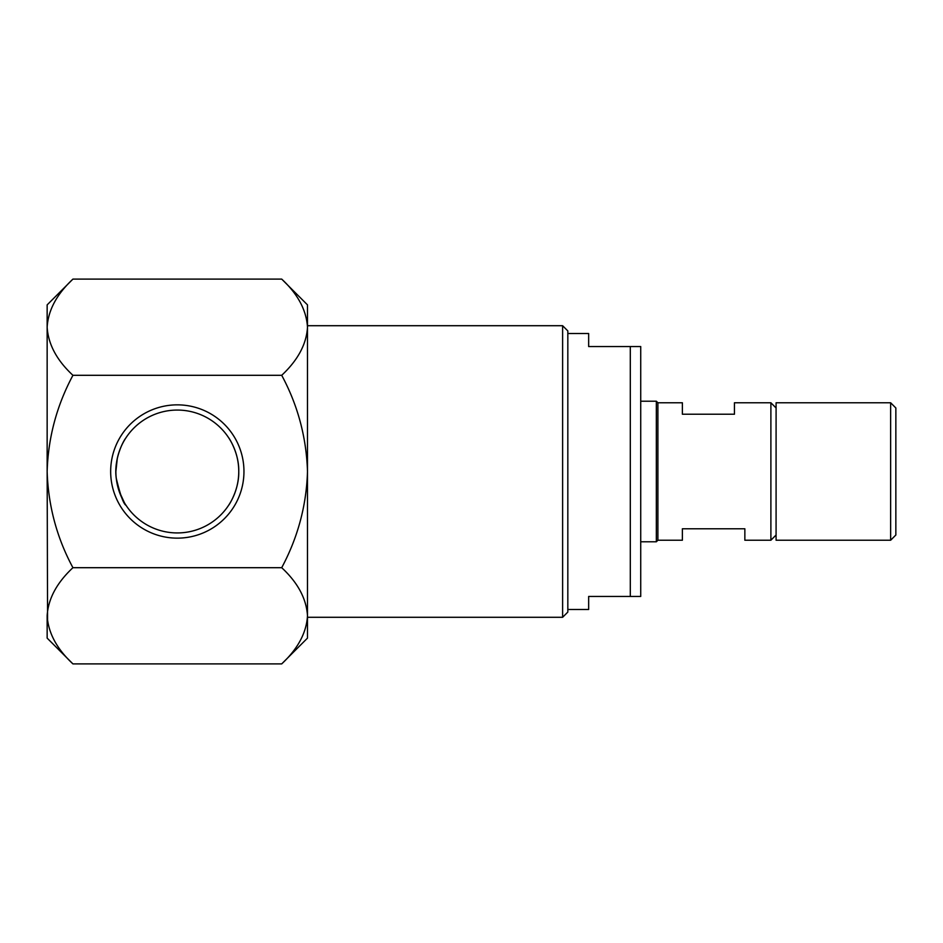 <?xml version="1.0" encoding="UTF-8"?>
<svg xmlns="http://www.w3.org/2000/svg" width="943" height="943" viewBox="0 0 943 943"><rect width="100%" height="100%" fill="white"/><g stroke="black" fill="none" stroke-linecap="round" stroke-linejoin="round"><path stroke-width="1.41" d="M776.089 402.767L776.089 540.233L890.64 540.233L890.64 402.767L776.089 402.767M307.489 325.712L307.489 617.288L562.617 617.288L562.617 325.712L307.489 325.712M307.064 321.304L307.489 327.209C306.404 310.094 297.811 294.063 281.709 279.104L307.489 304.884L307.489 327.209C306.487 344.136 297.894 360.167 281.709 375.302C297.811 405.207 306.404 437.269 307.489 471.5C306.487 505.365 297.894 537.427 281.709 567.698C297.811 582.644 306.404 598.675 307.489 615.791L307.489 638.116L281.709 663.896C297.894 648.76 306.487 632.729 307.489 615.791M562.617 617.288L567.827 612.078L567.827 330.922L562.617 325.712M281.709 279.104L72.929 279.104C56.745 294.24 48.152 310.271 47.15 327.209L47.15 471.5C48.152 437.635 56.745 405.573 72.929 375.302L281.709 375.302M72.929 663.896C56.828 648.937 48.234 632.906 47.15 615.791L47.15 638.116L72.929 663.896L281.709 663.896M47.15 615.791C48.152 598.864 56.745 582.833 72.929 567.698C56.828 537.793 48.234 505.731 47.15 471.5L47.574 621.696M72.929 567.698L281.709 567.698M177.319 404.853A66.647 66.647 0 0 1 235.031 504.823A66.647 66.647 0 0 1 119.596 504.823A66.647 66.647 0 0 1 177.319 404.853M72.929 375.302C56.828 360.356 48.234 344.325 47.15 327.209L47.15 304.884L72.929 279.104M630.301 596.459L640.721 596.459L640.721 346.541L630.301 346.541L630.301 596.459L588.656 596.459L588.656 609.484L567.827 609.484M630.301 346.541L588.656 346.541L588.656 333.516L567.827 333.516M177.319 532.936A61.436 61.436 0 0 0 238.756 471.5A61.436 61.436 0 0 0 177.319 410.064A61.436 61.436 0 0 0 115.883 471.5A61.436 61.436 0 0 0 177.319 532.936M228.595 437.658C228.666 437.517 239.157 452.946 238.756 471.417C239.192 490.042 228.677 505.46 228.595 505.342C228.666 505.483 239.157 490.054 238.756 471.583C239.192 452.958 228.666 437.528 228.595 437.658M125.608 438.33C122.908 441.619 113.632 459.854 116.237 478.16C120.28 495.051 123.557 504.104 126.044 505.342M124.382 502.69L119.113 491.173M118.582 489.547L116.307 478.726M115.883 471.5L117.309 458.333M118.771 452.888L120.775 447.465M776.089 407.977L770.891 402.767L770.891 540.233L744.852 540.233L744.852 528.775L682.378 528.775L682.378 540.233L657.896 540.233L656.34 541.789L640.721 541.789M656.34 541.789L656.34 401.211L640.721 401.211M890.64 402.767L895.85 407.977L895.85 535.023L890.64 540.233M657.896 540.233L657.896 402.767L656.34 401.211M770.891 402.767L734.444 402.767L734.444 414.225L682.378 414.225L682.378 402.767L657.896 402.767M776.089 535.023L770.891 540.233"/></g></svg>

